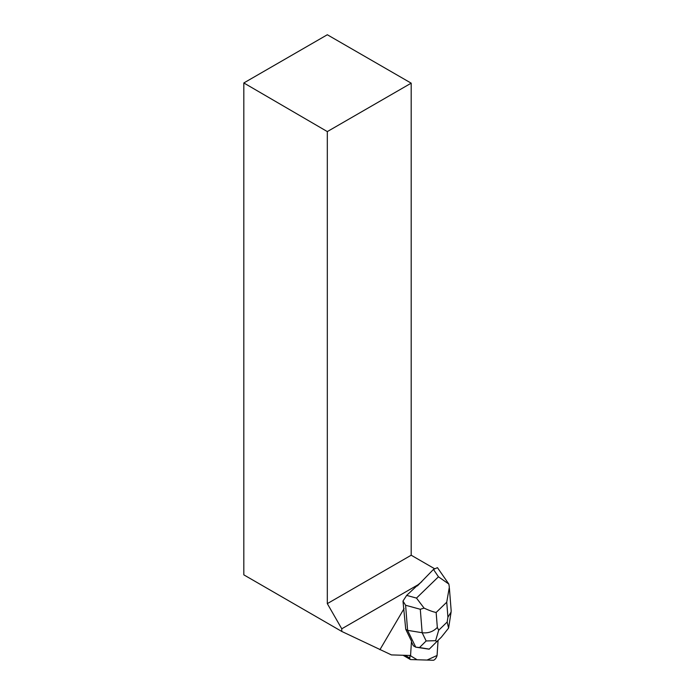 <?xml version="1.0" encoding="UTF-8"?>
<svg xmlns="http://www.w3.org/2000/svg" width="695" height="695" viewBox="0 0 695 695"><rect width="100%" height="100%" fill="white"/><g stroke="black" fill="none" stroke-linecap="round" stroke-linejoin="round"><path stroke-width="1.04" d="M409.989 655.472L409.815 658.078A3.788 1.668 120.1 0 0 410.302 659.459A3.788 1.668 120.1 0 0 410.684 659.564L433.237 660.25A3.788 1.668 120.1 0 0 435.687 658.478A3.788 1.668 120.1 0 0 437.129 654.977L438.059 640.451L437.059 655.489L427.025 660.059L417.113 659.755L409.989 655.472M341.766 628.801L418.077 584.747L406.662 595.398L416.487 598.091L424.08 608.108C429.267 610.505 433.289 611.956 436.147 612.469L437.329 627.446C433.228 631.677 428.163 633.432 422.152 632.719L420.293 609.28L405.602 605.249L402.978 601.079L405.741 629.279L411.483 641.111L410.623 654.534A3.788 1.668 -59.9 0 0 410.745 655.498L391.415 654.907L341.766 631.442L243.823 574.852L243.823 82.957L327.319 34.75L411.188 83.165L327.319 131.59L327.319 603.634L341.766 628.801L341.766 631.442M379.913 649.712L404.099 608.542M434.392 568.614L411.188 555.218L411.188 83.165M327.319 131.59L243.823 82.957M417.382 585.928L433.454 569.431L437.45 567.659L448.866 584.087L438.458 576.789L433.454 569.431M418.077 584.747L421.83 581.619M327.319 603.634L411.188 555.218M405.602 605.249L407.591 630.348L405.741 629.279M411.431 641.832L413.343 645.759L415.74 647.158L407.591 630.348L422.152 632.719L426.148 640.955L435.609 640.686L438.693 630.252L447.172 622.034L448.588 628.106L441.299 637.245L436.738 641.667L435.609 640.686M402.978 601.079L406.662 595.398M436.738 641.667L429.171 649.191L415.74 647.158L419.519 647.532L426.148 640.955M429.241 649.104L419.519 647.532M429.171 649.191L432.672 645.768M451.151 610.497L451.098 612.06L447.928 617.177L446.737 602.2L449.326 587.214L448.866 584.087M420.293 609.28L424.08 608.108M448.675 627.611L448.588 628.106M405.072 655.324L409.815 658.078M416.487 598.091L438.458 576.789M437.329 627.446L438.693 630.252M447.172 622.034L447.928 617.177M446.737 602.2L436.147 612.469M403.065 655.263L410.302 659.459M451.142 610.366L449.396 588.257M448.683 627.594L451.072 612.208"/></g></svg>
